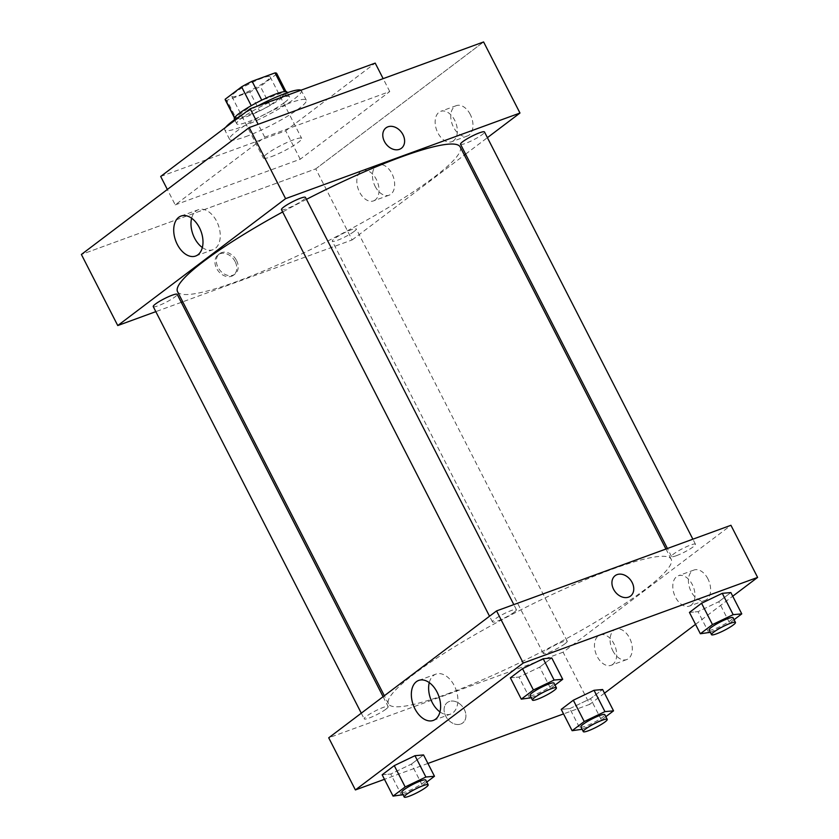 <?xml version="1.0" encoding="UTF-8"?>
<svg xmlns="http://www.w3.org/2000/svg" width="839" height="839" viewBox="0 0 839 839"><rect width="100%" height="100%" fill="white"/><g stroke="black" fill="none" stroke-linecap="round" stroke-linejoin="round"><path stroke-width="0.63" stroke-dasharray="4.2 3.15" d="M271.301 156.673A21.531 3.178 152.9 0 0 291.92 146.615A21.531 3.178 152.9 0 0 301.662 138.404A21.531 3.178 152.9 0 0 281.044 145.388A21.531 3.178 152.9 0 0 263.331 158.015A21.531 3.178 152.9 0 0 271.301 156.673M239.786 95.069A21.531 3.178 152.9 0 0 260.394 85.022A21.531 3.178 152.9 0 0 270.137 76.8A21.531 3.178 152.9 0 0 249.529 83.785A21.531 3.178 152.9 0 0 231.805 96.412A21.531 3.178 152.9 0 0 239.786 95.069M276.755 73.979L260.342 86.396A28.914 4.258 152.9 0 1 249.844 91.944L259.545 110.895A28.914 4.258 152.9 0 0 270.043 105.347L286.456 92.94L276.755 73.979A28.914 4.258 152.9 0 0 276.713 73.433M249.844 91.944L226.918 100.313A28.914 4.258 152.9 0 1 225.23 99.778M270.043 105.347L260.342 86.396M259.545 110.895L236.619 119.264L226.918 100.313M286.456 92.94A28.914 4.258 152.9 0 0 286.403 92.395A28.914 4.258 152.9 0 0 284.715 91.86L284.578 91.577M236.619 119.264A28.914 4.258 152.9 0 1 234.93 118.729A28.914 4.258 152.9 0 1 234.889 118.194L251.301 105.777A28.914 4.258 152.9 0 1 261.799 100.229L284.715 91.86M287.022 92.08A29.596 4.363 -27.1 0 1 282.156 97.712A29.596 4.363 -27.1 0 1 253.546 113.821A29.596 4.363 -27.1 0 1 234.322 119.044M284.578 102.452A29.596 4.363 152.9 0 0 289.445 96.821A29.596 4.363 152.9 0 0 261.107 106.417A29.596 4.363 152.9 0 0 236.745 123.784A29.596 4.363 152.9 0 0 247.715 121.938A29.596 4.363 152.9 0 0 284.578 102.452M225.66 127.329A43.051 6.345 152.9 0 0 224.768 129.919A43.051 6.345 152.9 0 0 240.72 127.224A43.051 6.345 152.9 0 0 281.935 107.119A43.051 6.345 152.9 0 0 301.421 90.685A43.051 6.345 152.9 0 0 300.96 90.224M257.185 106.217A43.051 6.345 152.9 0 0 242.796 114.366M245.565 136.694A43.051 6.345 152.9 0 0 286.791 116.6A43.051 6.345 152.9 0 0 306.277 100.166A43.051 6.345 152.9 0 0 265.051 114.125A43.051 6.345 152.9 0 0 229.613 139.389A43.051 6.345 152.9 0 0 245.565 136.694M160.689 176.452L285.69 130.79L375.201 63.103M175.236 204.884L300.236 159.221L389.757 91.535L264.746 137.197L175.236 204.884L167.349 189.467M264.746 137.197L258.15 124.308M315.758 168.859L483.6 41.95L315.758 168.859L81.383 254.469L315.758 168.859L352.139 239.933L182.755 301.809M389.757 91.535L383.15 78.646M300.236 159.221L285.69 130.79M153.243 306.602A13.455 1.982 152.9 0 0 161.979 304.221A13.455 1.982 152.9 0 0 174.984 296.901A13.455 1.982 152.9 0 0 177.197 294.342M354.048 231.501A13.455 1.982 152.9 0 0 356.26 228.932A13.455 1.982 152.9 0 0 343.382 233.294A13.455 1.982 152.9 0 0 332.307 241.192A13.455 1.982 152.9 0 0 341.043 238.811A13.455 1.982 152.9 0 0 354.048 231.501M181.287 302.344L155.823 311.647M352.139 239.933L464.355 155.089M465.603 154.135L487.396 137.659M460.538 144.235A13.455 1.982 152.9 0 0 465.519 143.396A13.455 1.982 152.9 0 0 478.408 137.114A13.455 1.982 152.9 0 0 484.491 131.975M281.474 209.645A13.455 1.982 152.9 0 0 290.21 207.264A13.455 1.982 152.9 0 0 303.215 199.944A13.455 1.982 152.9 0 0 305.427 197.385M177.532 291.615A158.76 23.408 152.9 0 0 236.346 281.684A158.76 23.408 152.9 0 0 388.342 207.558A158.76 23.408 152.9 0 0 460.202 146.961M306.434 199.357A158.76 23.408 152.9 0 0 282.659 211.963M470.27 114.461A16.151 10.246 -110.1 0 0 456.343 105.641A16.151 10.246 -110.1 0 0 452.252 124.329A16.151 10.246 -110.1 0 0 467.417 135.97A16.151 10.246 -110.1 0 0 469.158 135.027A16.151 10.246 -110.1 0 0 470.27 114.461M375.159 186.373A16.151 10.246 -110.1 0 0 389.097 195.193A16.151 10.246 -110.1 0 0 390.827 194.249A16.151 10.246 -110.1 0 0 392.61 175.078A16.151 10.246 -110.1 0 0 378.011 164.863A16.151 10.246 -110.1 0 0 375.159 186.373M453.532 140.732A16.151 10.246 69.9 0 1 451.802 141.686A16.151 10.246 69.9 0 1 436.626 130.035A16.151 10.246 69.9 0 1 440.716 111.346A16.151 10.246 69.9 0 1 455.304 121.561A16.151 10.246 69.9 0 1 453.532 140.732M375.201 199.955A16.151 10.246 69.9 0 1 373.47 200.909A16.151 10.246 69.9 0 1 358.305 189.257A16.151 10.246 69.9 0 1 362.396 170.569A16.151 10.246 69.9 0 1 376.984 180.784A16.151 10.246 69.9 0 1 375.201 199.955M235.13 261.59A12.784 9.69 52.9 0 0 218.15 254.783A12.784 9.69 52.9 0 0 218.119 270.819A12.784 9.69 52.9 0 0 233.567 275.171A12.784 9.69 52.9 0 0 235.13 261.59M202.335 247.526A21.29 13.508 -110.1 0 0 212.928 249.718A21.29 13.508 -110.1 0 0 216.693 221.36A21.29 13.508 -110.1 0 0 198.319 209.729A21.29 13.508 -110.1 0 0 191.628 218.234M236.546 260.52A12.784 9.69 -127.1 0 1 234.972 274.101A12.784 9.69 -127.1 0 1 219.535 269.759A12.784 9.69 -127.1 0 1 219.556 253.714A12.784 9.69 -127.1 0 1 236.546 260.52M385.982 127.874L385.982 127.874A12.784 9.69 52.9 0 0 384.419 141.455A12.784 9.69 52.9 0 0 401.399 148.262L401.399 148.262M447.313 693.947A158.76 23.408 152.9 0 0 599.308 619.822A158.76 23.408 152.9 0 0 671.169 559.225A158.76 23.408 152.9 0 0 519.173 610.708A158.76 23.408 152.9 0 0 388.499 703.879A158.76 23.408 152.9 0 0 447.313 693.947M385.95 709.165A13.455 1.982 -27.1 0 1 372.946 716.485A13.455 1.982 -27.1 0 1 364.21 718.866A13.455 1.982 -27.1 0 1 370.293 713.727A13.455 1.982 -27.1 0 1 383.182 707.445A13.455 1.982 -27.1 0 1 388.163 706.606A13.455 1.982 -27.1 0 1 385.95 709.165M676.486 555.659A13.455 1.982 152.9 0 0 689.364 549.377A13.455 1.982 152.9 0 0 695.458 544.238A13.455 1.982 152.9 0 0 682.579 548.601A13.455 1.982 152.9 0 0 671.504 556.498A13.455 1.982 152.9 0 0 676.486 555.659M565.014 643.754A13.455 1.982 152.9 0 0 567.227 641.195A13.455 1.982 152.9 0 0 554.348 645.558A13.455 1.982 152.9 0 0 543.273 653.455A13.455 1.982 152.9 0 0 548.255 652.616A13.455 1.982 152.9 0 0 565.014 643.754M514.181 612.208A13.455 1.982 152.9 0 0 516.394 609.649A13.455 1.982 152.9 0 0 503.515 614.012A13.455 1.982 152.9 0 0 492.441 621.909A13.455 1.982 152.9 0 0 497.422 621.07A13.455 1.982 152.9 0 0 514.181 612.208M604.5 693.182L589.775 704.32L563.095 652.197L730.937 525.287M563.095 652.197L328.72 737.806M707.917 578.847A16.151 10.246 -110.1 0 0 693.979 570.027A16.151 10.246 -110.1 0 0 689.899 588.716A16.151 10.246 -110.1 0 0 705.064 600.357A16.151 10.246 -110.1 0 0 706.795 599.413A16.151 10.246 -110.1 0 0 707.917 578.847M612.806 650.76A16.151 10.246 -110.1 0 0 626.733 659.58A16.151 10.246 -110.1 0 0 628.474 658.636A16.151 10.246 -110.1 0 0 630.246 639.465A16.151 10.246 -110.1 0 0 615.658 629.25A16.151 10.246 -110.1 0 0 612.806 650.76M695.552 624.342L732.73 596.225M411.446 764.088L423.559 754.932L411.446 764.088L390.743 774.019L411.446 764.088L422.363 785.409L403.014 794.69M382.154 774.785L390.743 774.019L382.154 774.785M539.676 667.131L551.789 657.975L539.676 667.131L518.974 677.063L539.676 667.131L550.594 688.452L531.244 697.733M510.385 677.828L518.974 677.063L510.385 677.828M718.75 601.72L730.863 592.565L718.75 601.72L698.038 611.652L718.75 601.72L729.657 623.041L710.308 632.323M689.448 612.428L698.038 611.652L689.448 612.428M589.775 704.32L563.535 713.905M427.921 763.448L384.472 779.316M569.807 708.609L590.509 698.677L602.622 689.522L590.509 698.677L569.807 708.609L561.218 709.375L569.807 708.609L580.724 729.93M691.168 605.118A16.151 10.246 69.9 0 1 689.438 606.073A16.151 10.246 69.9 0 1 674.273 594.421A16.151 10.246 69.9 0 1 678.352 575.732A16.151 10.246 69.9 0 1 692.951 585.947A16.151 10.246 69.9 0 1 691.168 605.118M612.848 664.341A16.151 10.246 69.9 0 1 611.107 665.296A16.151 10.246 69.9 0 1 595.942 653.644A16.151 10.246 69.9 0 1 600.032 634.955A16.151 10.246 69.9 0 1 614.62 645.17A16.151 10.246 69.9 0 1 612.848 664.341M460.758 724.026A12.784 9.69 52.9 0 0 462.709 722.966A12.784 9.69 52.9 0 0 462.74 706.92A12.784 9.69 52.9 0 0 447.292 702.579A12.784 9.69 52.9 0 0 446.442 717.418A12.784 9.69 52.9 0 0 460.758 724.026A12.784 9.69 -127.1 0 1 446.442 717.418A12.784 9.69 -127.1 0 1 447.292 702.579A12.784 9.69 -127.1 0 1 462.74 706.92A12.784 9.69 -127.1 0 1 462.719 722.966A12.784 9.69 -127.1 0 1 460.768 724.026M439.972 711.912A21.29 13.508 -110.1 0 0 450.564 714.104A21.29 13.508 -110.1 0 0 455.955 689.469A21.29 13.508 -110.1 0 0 435.955 674.116A21.29 13.508 -110.1 0 0 429.274 682.621M615.134 575.669L615.134 575.669A12.784 9.69 52.9 0 0 615.113 591.715A12.784 9.69 52.9 0 0 630.55 596.068L630.55 596.068M426.778 782.074L422.363 785.409M401.797 792.31A13.455 1.982 152.9 0 0 406.779 791.471A13.455 1.982 152.9 0 0 419.657 785.189A13.455 1.982 152.9 0 0 425.751 780.05M401.661 795.341L390.743 774.019M555.009 685.117L550.594 688.452M530.028 695.353A13.455 1.982 152.9 0 0 535.009 694.514A13.455 1.982 152.9 0 0 547.888 688.232A13.455 1.982 152.9 0 0 553.981 683.093M529.891 698.384L518.974 677.063M605.842 716.663L601.427 719.998L582.077 729.28M580.861 726.899A13.455 1.982 152.9 0 0 585.842 726.06A13.455 1.982 152.9 0 0 598.721 719.778A13.455 1.982 152.9 0 0 604.814 714.639M601.427 719.998L590.509 698.677M734.073 619.706L729.657 623.041M709.091 629.942A13.455 1.982 152.9 0 0 714.073 629.103A13.455 1.982 152.9 0 0 726.952 622.821A13.455 1.982 152.9 0 0 733.045 617.682M708.955 632.973L698.038 611.652M231.805 96.412L263.331 158.015M270.137 76.8L301.662 138.404M289.445 96.821L287.347 92.71M236.745 123.784L234.647 119.683M286.403 92.395L285.984 91.556M234.93 118.729L234.511 117.9M306.277 100.166L301.421 90.685M229.613 139.389L224.768 129.919M456.343 105.641L440.716 111.346M467.417 135.97L451.802 141.686M378.011 164.863L362.396 170.569M389.097 195.193L373.47 200.909M195.644 256.031L212.928 249.718M181.035 216.043L198.319 209.729M233.567 275.171L234.972 274.101M218.15 254.783L219.556 253.714M671.169 559.225L665.946 549.031M388.499 703.879L384.346 695.751M361.294 713.181L364.21 718.866M383.098 696.706L388.163 706.606M695.458 544.238L692.878 539.194M671.504 556.498L667.414 548.496M567.227 641.195L356.26 228.932M543.273 653.455L332.307 241.192M516.394 609.649L513.814 604.604M492.441 621.909L489.525 616.225M693.979 570.027L678.352 575.732M705.064 600.357L689.438 606.073M615.658 629.25L600.032 634.955M626.733 659.58L611.107 665.296M433.281 720.418L450.564 714.104M418.671 680.429L435.955 674.116"/><path stroke-width="1.26" d="M234.626 117.691L225.188 99.233L241.601 86.826A28.914 4.258 152.9 0 1 252.099 81.278L275.024 72.899A28.914 4.258 152.9 0 1 276.713 73.433L285.984 91.556M225.188 99.233A28.914 4.258 152.9 0 0 225.23 99.778L234.511 117.9M234.647 119.683L234.322 119.044A29.596 4.363 -27.1 0 1 258.685 101.676A29.596 4.363 -27.1 0 1 287.022 92.08L287.347 92.71M251.249 105.683L241.601 86.826M284.578 91.577L275.024 72.899M261.747 100.145L252.099 81.278M300.96 90.224A43.051 6.345 152.9 0 0 257.185 106.217M242.796 114.366A43.051 6.345 152.9 0 0 225.66 127.329M383.15 78.646L375.201 63.103L250.2 108.766L160.689 176.452L167.349 189.467M258.15 124.308L250.2 108.766M483.6 41.95L249.225 127.559L81.383 254.469L249.225 127.559L483.6 41.95L519.981 113.034L487.396 137.659M383.098 696.706L177.197 294.342A13.455 1.982 152.9 0 0 164.318 298.705A13.455 1.982 152.9 0 0 153.243 306.602L361.294 713.181M182.755 301.809L181.287 302.344M155.823 311.647L117.754 325.553L285.596 198.644L519.981 113.034M464.355 155.089L465.603 154.135M692.878 539.194L484.491 131.975A13.455 1.982 152.9 0 0 471.612 136.338A13.455 1.982 152.9 0 0 460.538 144.235L667.414 548.496M513.814 604.604L305.427 197.385A13.455 1.982 152.9 0 0 292.549 201.748A13.455 1.982 152.9 0 0 281.474 209.645L489.525 616.225M665.946 549.031L460.202 146.961A158.76 23.408 152.9 0 0 306.434 199.357M282.659 211.963A158.76 23.408 152.9 0 0 177.532 291.615L384.346 695.751M199.409 227.663A21.29 13.508 69.9 0 1 195.644 256.031A21.29 13.508 69.9 0 1 175.655 240.667A21.29 13.508 69.9 0 1 181.035 216.043A21.29 13.508 69.9 0 1 199.409 227.663M285.596 198.644L249.225 127.559M117.754 325.553L81.383 254.469M384.419 141.455A12.784 9.69 -127.1 0 1 385.982 127.874A12.784 9.69 -127.1 0 1 401.43 132.216A12.784 9.69 -127.1 0 1 401.409 148.262A12.784 9.69 -127.1 0 1 384.419 141.455M191.628 218.234A21.29 13.508 -110.1 0 0 202.335 247.526M401.399 148.262A12.784 9.69 52.9 0 0 401.43 132.226A12.784 9.69 52.9 0 0 385.982 127.874M384.472 779.316L355.4 789.939L328.72 737.806L496.562 610.907L730.937 525.287L757.617 577.41L732.73 596.225M604.5 693.182L695.552 624.342M414.969 755.698L394.267 765.629L382.154 774.785L394.267 765.629L414.969 755.698L423.559 754.932L414.969 755.698L425.887 777.019L434.476 776.253L426.778 782.074M543.2 658.741L522.498 668.673L510.385 677.828L522.498 668.673L543.2 658.741L551.789 657.975L543.2 658.741L554.118 680.062L562.707 679.296L555.009 685.117M722.264 593.33L701.561 603.262L689.448 612.428L701.561 603.262L722.264 593.33L730.863 592.565L722.264 593.33L733.181 614.662L741.77 613.886L734.073 619.706M563.535 713.905L427.921 763.448M355.4 789.939L523.242 663.03L757.617 577.41M573.331 700.219L561.218 709.375L573.331 700.219L594.033 690.287L573.331 700.219L584.238 721.54L604.95 711.619L613.54 710.843L605.842 716.663M602.622 689.522L594.033 690.287L602.622 689.522L613.54 710.843M414.917 708.787A21.29 13.508 69.9 0 1 418.671 680.429A21.29 13.508 69.9 0 1 438.671 695.783A21.29 13.508 69.9 0 1 433.281 720.418A21.29 13.508 69.9 0 1 414.917 708.787M523.242 663.03L496.562 610.907M630.55 596.068A12.784 9.69 52.9 0 0 631.4 581.217A12.784 9.69 52.9 0 0 617.085 574.61A12.784 9.69 -127.1 0 1 631.41 581.217A12.784 9.69 -127.1 0 1 630.55 596.057A12.784 9.69 -127.1 0 1 615.113 591.715A12.784 9.69 -127.1 0 1 615.134 575.669A12.784 9.69 -127.1 0 1 617.085 574.61A12.784 9.69 52.9 0 0 615.134 575.669M429.274 682.621A21.29 13.508 -110.1 0 0 432.2 702.474A21.29 13.508 -110.1 0 0 439.972 711.912M403.014 794.69L393.061 796.117L405.174 786.951L425.887 777.019M428.173 784.79L425.751 780.05A13.455 1.982 152.9 0 0 412.861 784.413A13.455 1.982 152.9 0 0 401.797 792.31L404.22 797.05A13.455 1.982 152.9 0 0 409.201 796.211A13.455 1.982 152.9 0 0 422.08 789.929A13.455 1.982 152.9 0 0 428.173 784.79A13.455 1.982 152.9 0 0 415.295 789.153A13.455 1.982 152.9 0 0 404.22 797.05M434.476 776.253L423.559 754.932M393.061 796.117L382.154 774.785M405.174 786.951L394.267 765.629M531.244 697.733L521.292 699.16L533.405 689.994L554.118 680.062M556.404 687.833L553.981 683.093A13.455 1.982 152.9 0 0 541.103 687.456A13.455 1.982 152.9 0 0 530.028 695.353L532.45 700.093A13.455 1.982 152.9 0 0 537.432 699.254A13.455 1.982 152.9 0 0 550.311 692.972A13.455 1.982 152.9 0 0 556.404 687.833A13.455 1.982 152.9 0 0 543.525 692.196A13.455 1.982 152.9 0 0 532.45 700.093M562.707 679.296L551.789 657.975M521.292 699.16L510.385 677.828M533.405 689.994L522.498 668.673M582.077 729.28L572.125 730.706L584.238 721.54M607.237 719.38L604.814 714.639A13.455 1.982 152.9 0 0 591.935 719.002A13.455 1.982 152.9 0 0 580.861 726.899L583.283 731.639A13.455 1.982 152.9 0 0 588.265 730.8A13.455 1.982 152.9 0 0 601.144 724.518A13.455 1.982 152.9 0 0 607.237 719.38A13.455 1.982 152.9 0 0 594.358 723.742A13.455 1.982 152.9 0 0 583.283 731.639M604.95 711.619L594.033 690.287M572.125 730.706L561.218 709.375M710.308 632.323L700.355 633.749L712.468 624.583L733.181 614.662M735.467 622.423L733.045 617.682A13.455 1.982 152.9 0 0 720.166 622.056A13.455 1.982 152.9 0 0 709.091 629.942L711.514 634.683A13.455 1.982 152.9 0 0 716.496 633.844A13.455 1.982 152.9 0 0 729.374 627.562A13.455 1.982 152.9 0 0 735.467 622.423A13.455 1.982 152.9 0 0 722.589 626.785A13.455 1.982 152.9 0 0 711.514 634.683M741.77 613.886L730.863 592.565M700.355 633.749L689.448 612.428M712.468 624.583L701.561 603.262"/></g></svg>
